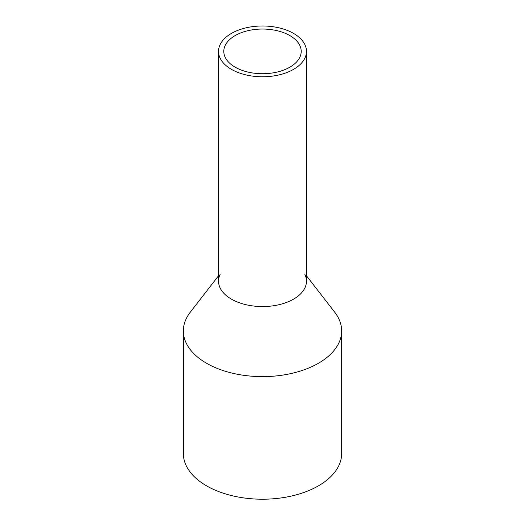 <?xml version="1.0" encoding="UTF-8"?>
<svg xmlns="http://www.w3.org/2000/svg" width="525" height="525" viewBox="0 0 525 525"><rect width="100%" height="100%" fill="white"/><g stroke="black" fill="none" stroke-linecap="round" stroke-linejoin="round"><path stroke-width="0.79" d="M220.303 44.231A43.975 25.39 0 0 0 218.525 51.378A43.975 25.39 0 0 0 256.246 76.512A43.975 25.39 0 0 0 304.697 58.531A43.975 25.39 0 0 0 306.475 51.378A43.975 25.39 0 0 0 268.754 26.25A43.975 25.39 0 0 0 220.303 44.231M218.525 51.378L218.525 281.17A43.975 25.39 0 0 0 256.246 306.305A43.975 25.39 0 0 0 304.697 288.317A43.975 25.39 0 0 0 306.475 281.17L306.475 51.378M225.369 45.091A38.699 22.339 0 0 0 223.801 51.378A38.699 22.339 0 0 0 256.994 73.493A38.699 22.339 0 0 0 299.631 57.671A38.699 22.339 0 0 0 301.199 51.378A38.699 22.339 0 0 0 268.006 29.269A38.699 22.339 0 0 0 225.369 45.091M304.697 274.024A43.975 25.39 180 0 1 304.697 288.317A43.975 25.39 180 0 1 250.117 305.53A43.975 25.39 180 0 1 220.303 274.024M306.475 275.756L334.76 312.27A79.15 45.701 180 0 1 341.65 330.921A79.15 45.701 180 0 1 338.454 343.79A79.15 45.701 180 0 1 251.245 376.156A79.15 45.701 180 0 1 183.35 330.921A79.15 45.701 180 0 1 186.546 318.058A79.15 45.701 180 0 1 190.24 312.27L218.525 275.756M183.35 330.921L183.35 453.515A79.15 45.701 0 0 0 251.245 498.75A79.15 45.701 0 0 0 338.454 466.384A79.15 45.701 0 0 0 341.65 453.515L341.65 330.921"/></g></svg>
